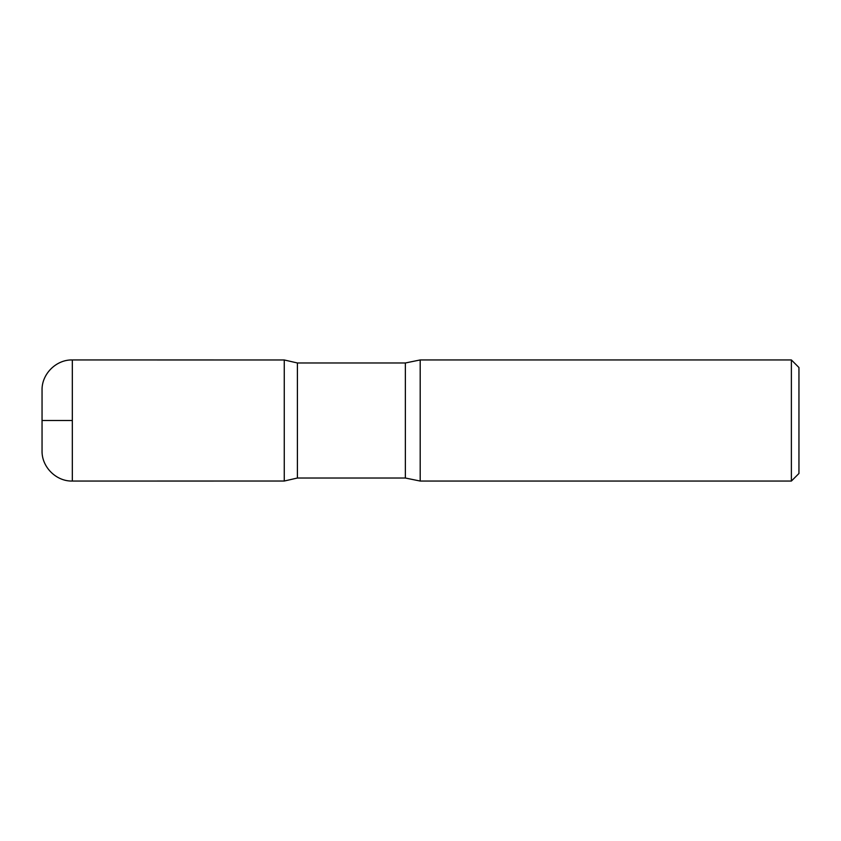 <?xml version="1.0" encoding="UTF-8"?>
<svg xmlns="http://www.w3.org/2000/svg" width="841" height="841" viewBox="0 0 841 841"><rect width="100%" height="100%" fill="white"/><g stroke="black" fill="none" stroke-linecap="round" stroke-linejoin="round"><path stroke-width="1.26" d="M791.381 359.948L791.381 481.052L798.95 473.483L798.95 367.517L791.381 359.948L420.195 359.948L405.362 362.976L297.409 362.976L284.258 359.969L284.258 481.031L284.258 359.969L72.326 359.948C56.179 359.506 41.608 374.077 42.05 390.224L42.05 450.776C41.608 466.923 56.179 481.494 72.326 481.052L72.326 359.948M791.381 481.052L420.195 481.052L405.362 478.024L297.409 478.024L297.409 362.976M420.195 481.052L420.195 359.948M72.326 420.5L42.05 420.5L72.326 420.5M405.362 478.024L405.362 362.976M297.409 478.024L284.258 481.031L72.326 481.052"/></g></svg>
